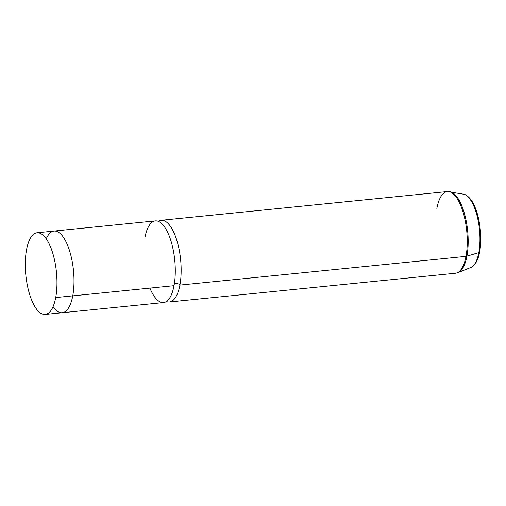 <?xml version="1.0" encoding="UTF-8"?>
<svg xmlns="http://www.w3.org/2000/svg" width="506" height="506" viewBox="0 0 506 506"><rect width="100%" height="100%" fill="white"/><g stroke="black" fill="none" stroke-linecap="round" stroke-linejoin="round"><path stroke-width="0.76" d="M37.033 232.785L54.072 231.071A41.03 15.37 84.3 0 1 70.119 252.639A41.03 15.37 84.3 0 1 72.737 295.852L55.704 297.56A41.03 15.37 -95.7 0 0 53.086 254.347A41.03 15.37 -95.7 0 0 37.033 232.785A41.03 15.37 -95.7 0 0 26.565 249.654A41.03 15.37 -95.7 0 0 29.177 292.866A41.03 15.37 -95.7 0 0 45.23 314.435A41.03 15.37 -95.7 0 0 55.704 297.56L72.737 295.852A41.03 15.37 84.3 0 1 62.27 312.721L45.23 314.435M54.066 231.065L155.348 220.894A41.037 15.376 84.3 0 1 171.401 242.463A41.037 15.376 84.3 0 1 174.02 285.688L72.744 295.858A41.037 15.376 -95.7 0 0 70.125 252.633A41.037 15.376 -95.7 0 0 54.066 231.065A41.037 15.376 -95.7 0 0 53.725 231.109A41.037 15.376 84.3 0 1 70.005 252.228A41.037 15.376 84.3 0 1 72.744 295.858L174.02 285.688A41.037 15.376 84.3 0 1 163.546 302.563L62.27 312.733A41.037 15.376 -95.7 0 0 72.744 295.858A41.037 15.376 84.3 0 1 61.928 312.759A41.037 15.376 -95.7 0 0 62.27 312.733M149.928 288.104A41.037 15.376 -95.7 0 0 174.02 285.688A41.037 15.376 -95.7 0 0 165.645 228.623A41.037 15.376 -95.7 0 0 144.874 237.769M179.889 285.093A3.181 1.815 10.6 0 0 177.264 283.6A3.181 1.815 10.6 0 0 174.298 284.075A3.181 1.815 -169.4 0 1 177.264 283.6A3.181 1.815 -169.4 0 1 179.889 285.093A41.037 15.376 84.3 0 1 166.404 301.506A41.037 15.376 -95.7 0 0 169.415 301.968A41.037 15.376 -95.7 0 0 179.889 285.093A41.037 15.376 -95.7 0 0 177.271 241.874A41.037 15.376 -95.7 0 0 161.212 220.3A41.037 15.376 -95.7 0 0 158.353 221.356A41.037 15.376 84.3 0 1 176.214 238.49A41.037 15.376 84.3 0 1 179.889 285.093L465.994 256.359L179.889 285.093M26.565 249.654A41.03 15.37 84.3 0 1 47.33 240.514A41.03 15.37 84.3 0 1 55.704 297.56A41.03 15.37 84.3 0 1 34.933 306.706A41.03 15.37 84.3 0 1 26.565 249.654M53.054 306.655A41.03 15.37 -95.7 0 0 72.737 295.852A41.03 15.37 -95.7 0 0 66.583 242.981A41.03 15.37 -95.7 0 0 46.248 238.851M169.415 301.968L455.52 273.234A41.037 15.376 -95.7 0 0 465.994 256.359A41.037 15.376 -95.7 0 0 463.376 213.134A41.037 15.376 -95.7 0 0 447.323 191.565A41.037 15.376 84.3 0 1 463.376 213.134A41.037 15.376 84.3 0 1 465.994 256.359A41.037 15.376 84.3 0 1 455.52 273.234L458.113 272.595A40.897 15.319 -95.7 0 0 466.924 256.181L478.815 252.602A37.046 13.877 -95.7 0 0 476.949 215.366A37.046 13.877 -95.7 0 0 463.477 194.177A37.046 13.877 84.3 0 1 476.949 215.366A37.046 13.877 84.3 0 1 478.815 252.602L466.924 256.181A40.897 15.319 84.3 0 1 458.113 272.595L470.839 267.465C475.267 265.277 478.202 260.078 479.637 251.868A2.049 1.17 -169.4 0 1 478.815 252.602A37.046 13.877 84.3 0 1 470.839 267.465A37.046 13.877 -95.7 0 0 478.815 252.602A2.049 1.17 10.6 0 0 479.637 251.868A2.049 1.17 10.6 0 0 479.517 251.305M466.924 256.181A40.897 15.319 -95.7 0 0 464.862 215.075A40.897 15.319 -95.7 0 0 449.986 191.679A40.897 15.319 84.3 0 1 464.862 215.075A40.897 15.319 84.3 0 1 466.924 256.181A4.105 2.347 -169.4 0 1 465.994 256.359A4.105 2.347 10.6 0 0 466.924 256.181M161.212 220.3L447.323 191.565A41.037 15.376 -95.7 0 0 436.849 208.44M447.323 191.565L463.477 194.177C464.451 193.88 470.485 196.632 474.324 205.664C479.992 217.7 482.338 238.174 479.637 251.868"/></g></svg>
